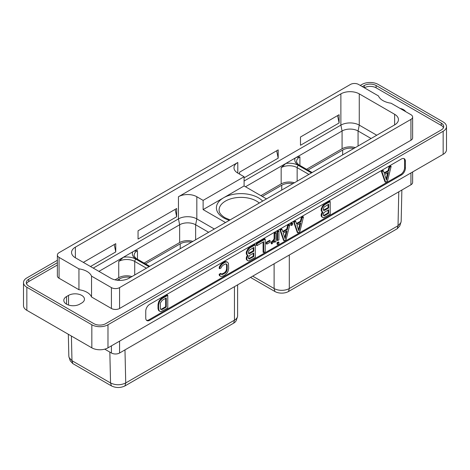 <?xml version="1.0" encoding="UTF-8"?>
<svg xmlns="http://www.w3.org/2000/svg" width="470" height="470" viewBox="0 0 470 470"><rect width="100%" height="100%" fill="white"/><g stroke="black" fill="none" stroke-linecap="round" stroke-linejoin="round"><path stroke-width="0.7" d="M107.983 324.77L107.983 347.841A11.415 6.592 180 0 1 91.832 347.841L26.843 310.323A11.415 6.592 180 0 1 23.5 305.659L23.5 282.588A11.415 6.592 0 0 0 26.843 287.246L91.832 324.77A11.415 6.592 0 0 0 107.983 324.77L443.157 131.253A11.415 6.592 0 0 0 446.5 126.594A11.415 6.592 0 0 0 443.157 121.936L378.168 84.412A11.415 6.592 0 0 0 362.018 84.412L360.261 85.428M107.983 347.841L443.157 154.33A11.415 6.592 180 0 0 446.5 149.672L446.5 126.594M57.369 260.298L26.843 277.923A11.415 6.592 0 0 0 23.5 282.588M401.468 174.94A5.54 3.196 120 0 0 405.387 168.154L405.387 161.233A5.54 3.196 120 0 0 404.241 158.696A5.54 3.196 120 0 0 401.468 158.972L149.666 304.343A5.54 3.196 120 0 0 145.753 311.128L145.753 318.055A5.54 3.196 120 0 0 146.899 320.587A5.54 3.196 120 0 0 149.666 320.317L401.468 174.94L400.669 174.476A5.54 3.196 120 0 0 404.588 167.69L404.588 160.769A5.54 3.196 120 0 0 403.812 158.513M57.369 262.701L28.741 279.227A8.366 4.829 0 0 0 26.291 282.64A8.366 4.829 0 0 0 28.741 286.06L93.894 323.671A8.366 4.829 0 0 0 105.721 323.671L441.26 129.949A8.366 4.829 0 0 0 443.709 126.536A8.366 4.829 0 0 0 441.26 123.122L376.106 85.511A8.366 4.829 0 0 0 364.279 85.511L362.341 86.627M57.369 265.01L28.741 281.536A8.366 4.829 0 0 0 26.537 283.798M443.463 127.693A8.366 4.829 0 0 0 441.26 125.431L376.106 87.814A8.366 4.829 0 0 0 364.338 87.778M68.532 295.395A9.324 5.387 180 0 1 78.696 294.226A9.324 5.387 180 0 1 84.453 299.202A9.324 5.387 180 0 1 81.721 303.009L79.724 304.161A9.324 5.387 180 0 1 69.56 305.33A9.324 5.387 180 0 1 63.803 300.353A9.324 5.387 180 0 1 66.534 296.546L68.532 295.395L68.532 305.036M399.994 108.37A9.324 5.387 180 0 1 405.663 111.637M78.942 289.726L59.061 278.246A5.763 3.331 180 0 1 57.369 275.896L57.369 255.034A5.763 3.331 180 0 1 59.061 252.678L350.426 84.459A5.763 3.331 180 0 1 358.581 84.459L378.468 95.939A16.844 9.723 0 0 0 391.058 103.206L410.939 114.686A5.763 3.331 180 0 1 412.631 117.042A5.763 3.331 180 0 1 410.939 119.392L410.939 140.254L119.574 308.479A5.763 3.331 180 0 1 111.419 308.479L91.533 296.993A16.844 9.723 0 0 0 78.942 289.726L78.942 268.869A16.844 9.723 0 0 1 91.533 276.137L111.419 287.617L111.419 308.479M412.631 117.042L412.631 137.904A5.763 3.331 180 0 1 410.939 140.254M412.631 171.955L412.631 182.436A5.763 3.331 180 0 1 410.939 184.792L119.574 353.011A5.763 3.331 180 0 1 111.419 353.011L104.734 349.157M237.609 284.867L237.609 315.793A10.74 6.198 180 0 1 237.409 316.968A10.74 6.198 180 0 1 234.459 320.176L125.731 382.95C120.667 385.353 115.602 385.353 110.544 382.956L111.419 385.894L72.85 363.627L70.236 360.837L68.832 356.383L68.326 334.27M237.409 316.968L236.298 320.293A9.606 5.546 180 0 1 233.661 323.166L124.932 385.94C120.408 388.05 115.902 388.032 111.419 385.894M72.85 363.627L71.975 360.69L69.055 357.57M71.411 336.056L71.975 360.69L110.544 382.956L109.839 352.101M124.979 349.892L125.731 382.95L124.932 385.94M130.59 277.353A11.303 6.527 0 0 0 119.333 278.986L117.177 280.232M131.976 276.554A11.303 6.527 0 0 0 118.734 277.717L115.038 279.85M146.452 268.2L134.72 261.426A11.303 6.527 0 0 0 118.734 261.426L123.434 257.237L132.775 251.838C133.263 251.356 134.825 250.945 137.475 250.604A11.303 6.527 0 0 0 134.167 255.216C133.415 255.68 136.6 259.176 137.105 259.005A1.81 1.046 120 0 0 136.2 259.093L149.207 266.608M208.651 232.286L195.632 224.766A11.303 6.527 0 0 0 179.646 224.766L98.917 271.372M192.888 241.386A11.303 6.527 0 0 0 179.646 242.549L144.12 263.059M191.501 242.185A11.303 6.527 0 0 0 180.245 243.818L145.524 263.864M214.326 229.008L196.83 218.908A13.001 7.508 0 0 0 178.447 218.908L93.242 268.1M376.758 135.231L359.262 125.126A13.001 7.508 0 0 0 340.879 125.126L244.095 181.009M237.797 162.479L237.797 173.089A13.001 7.508 0 0 1 233.989 167.784A13.001 7.508 0 0 1 237.797 162.479L178.447 196.742L178.447 218.908L179.646 224.766L179.646 242.549M340.879 93.871L75.365 247.161A13.001 7.508 0 0 0 71.558 252.472A13.001 7.508 0 0 0 75.365 257.777L110.738 278.199A13.001 7.508 0 0 0 129.121 278.199L394.636 124.908A13.001 7.508 0 0 0 398.443 119.603A13.001 7.508 0 0 0 394.636 114.292L359.262 93.871A13.001 7.508 0 0 0 340.879 93.871L340.879 125.126L342.078 130.989L245.481 186.755M114.245 244.541L115.755 251.926L90.493 266.508M115.755 251.926L115.755 243.666L83.343 262.383M138.057 239.048L138.057 230.793L176.667 208.504L176.667 216.758L138.057 239.048M239.577 174.117L239.577 172.179L278.187 149.889L278.187 158.143L244.095 177.83M300.489 145.271L300.489 137.011L339.099 114.721L339.099 122.975L300.489 145.271M299.907 165.44L299.907 156.821C297.257 157.168 295.695 157.579 295.207 158.061L285.866 163.454L281.166 167.643L281.166 183.94A11.303 6.527 180 0 1 294.408 182.771M260.879 195.649L281.166 183.94M306.552 169.276L342.078 148.773A11.303 6.527 180 0 1 355.32 147.603M307.956 170.087L342.677 150.042A11.303 6.527 180 0 1 353.934 148.408M262.278 196.454L281.765 185.209A11.303 6.527 180 0 1 293.022 183.576M401.868 190.027L401.169 221.441L399.77 225.953L397.226 228.731L288.498 291.506A9.606 5.546 180 0 1 274.909 291.506L250.51 277.418M400.957 222.598L398.025 225.747L289.297 288.515A10.74 6.198 180 0 1 274.11 288.515L274.909 291.506M252.696 276.154L274.11 288.515L274.11 263.793M398.777 191.813L398.025 225.747L397.226 228.731M371.083 138.503L358.064 130.989A11.303 6.527 0 0 0 342.078 130.989L342.078 148.773M119.574 308.479L119.574 287.617L410.939 119.392M119.574 287.617A5.763 3.331 180 0 1 111.419 287.617M57.369 255.034A5.763 3.331 180 0 0 59.061 257.384L78.942 268.869M91.533 296.993L91.533 276.137M225.53 222.545L203.122 209.608L203.122 200.379L196.83 196.742A13.001 7.508 0 0 0 178.447 196.742M203.122 200.379L244.095 176.726L244.095 185.956L223.608 197.782A24.587 14.194 180 0 1 258.382 197.782A24.587 14.194 180 0 1 262.659 201.107M237.797 173.089L244.095 176.726M203.122 209.608L223.608 197.782A24.587 14.194 180 0 0 223.608 217.857A24.587 14.194 180 0 0 229.366 220.33M266.496 198.892L244.095 185.956M175.157 209.373L176.667 216.758M276.677 150.764L278.187 158.143M337.589 115.597L339.099 122.975M146.528 320.305A5.54 3.196 120 0 0 148.867 319.853L400.669 174.476M322.273 211.947L321.363 213.697L321.127 215.742L322.05 217.117L323.572 217.751L330.204 214.191L330.204 201.542L324.723 204.709L322.649 206.994L321.727 209.432L321.962 211.476L322.978 212.17L321.727 215.001L321.962 216.782L322.649 217.463M330.204 201.542L329.605 201.195L322.972 205.296L321.127 209.085L321.363 211.13L322.655 212.164M226.146 263.87L226.575 265.027L226.575 268.981L225.923 271.161L224.396 272.812L221.399 274.186M221.247 273.734L220.642 273.387L219.138 274.251L219.39 275.573L220.912 276.478L222.974 276.096L225.018 274.921L227.081 272.917L227.997 271.302L228.684 268.476L228.455 263.265L227.081 261.896L225.018 262.272L221.834 264.381L219.989 267.078L219.743 268.687L221.247 267.818L221.476 266.854L222.997 265.215L225.876 263.811L226.957 264.463L227.175 265.374L227.175 269.328L226.522 271.507L225.001 273.152L222.116 274.556L221.476 274.427L221.247 273.734L219.743 274.598L219.989 275.919L220.912 276.478M227.081 261.896L225.559 261.537L224.419 261.925L221.235 264.034L219.39 266.737L219.138 268.341L219.743 268.687M388.132 170.592L388.731 170.933L384.348 173.465L383.45 170.804L382.85 170.457L381.335 171.333L384.983 181.872L385.582 182.219L387.497 181.114L391.146 166.357L390.547 166.01L389.031 166.891L388.132 170.592L384.154 172.884M167.772 295.325L167.173 294.978L161.692 298.144L159.624 300.148L158.707 301.758L158.02 304.589L158.02 308.579L158.707 310.617L160.229 311.516L161.145 311.528L167.772 307.968L167.772 295.325L162.291 298.491L160.229 300.495L159.307 302.104L158.619 304.93L158.619 308.925L159.307 310.964L160.229 311.516M300.442 221.217L301.041 221.564L296.658 224.09L295.759 221.429L295.16 221.082L293.644 221.963L297.293 232.497L297.892 232.844L299.807 231.739L303.456 216.987L302.856 216.641L301.34 217.516L300.442 221.217L296.464 223.514M292.634 223.232L292.034 222.892L290.754 223.632L290.754 225.142L291.353 225.488L292.634 224.742L292.634 223.232L291.353 223.979L291.353 225.488M286.724 229.137L287.323 229.483L282.946 232.01L282.047 229.348L281.448 229.002L279.926 229.877L283.58 240.417L284.18 240.763L286.095 239.659L289.743 224.907L289.144 224.56L287.628 225.436L286.724 229.137L282.752 231.434M278.921 231.152L278.322 230.805L277.036 231.546L277.036 240.217L277.635 240.564L278.921 239.823L278.921 231.152L277.635 231.892L277.635 240.564M278.921 242.291L278.322 241.944L277.036 242.684L277.036 244.194L277.635 244.541L278.921 243.801L278.921 242.291L277.635 243.031L277.635 244.541M275.996 232.838L275.397 232.491L274.116 233.238L274.116 238.601L273.464 239.994L271.19 242.097L271.19 243.613L271.789 243.959L274.715 240.793L274.715 242.25L275.996 241.51L275.996 232.838L274.715 233.584L274.715 238.948L274.069 240.34L271.789 242.444L271.789 243.959M274.116 241.739L274.715 242.25M270.15 240.722L269.551 240.376L266.243 242.285L266.243 243.795L266.843 244.142L270.15 242.232L270.15 240.722L266.843 242.632L266.843 244.142M265.203 239.071L264.604 238.725L256.356 243.489L256.356 245.264L256.955 245.61L263.699 241.715L263.699 252.59L265.203 251.714L265.203 239.071L256.955 243.836L256.955 245.61M263.1 242.062L263.1 252.243L263.699 252.59M247.385 255.187L246.468 256.937L246.239 258.982L247.155 260.357L248.683 260.985L255.316 257.425L255.316 244.782L249.829 247.949L247.755 250.234L246.838 252.672L247.067 254.717L248.089 255.41L246.838 258.236L247.067 260.016L247.755 260.703M255.316 244.782L254.717 244.435L248.078 248.536L246.239 252.325L246.468 254.37L247.761 255.404M322.056 212.205L322.655 212.552M321.363 211.13L321.962 211.476M321.127 210.442L321.727 210.789M321.127 209.085L321.727 209.432M321.363 208.128L321.962 208.474M322.05 206.647L322.649 206.994M322.972 205.296L323.572 205.643M324.124 204.362L324.723 204.709M321.363 216.435L321.962 216.782M321.127 215.742L321.727 216.088M321.127 214.655L321.727 215.001M321.363 213.697L321.962 214.044M328.695 213.286L324.517 215.695L323.871 215.818L323.237 214.925L323.448 213.539L324.517 212.17L328.695 209.755L328.695 213.286L328.095 212.939L323.918 215.354L324.517 215.695M323.237 209.62L323.871 207.229L328.695 204.192L328.695 207.981L324.517 210.395L323.448 210.26L323.237 209.62M323.918 215.354L323.413 215.442M328.095 210.102L328.095 212.939M328.095 204.538L328.095 207.634L323.413 210.143M328.095 207.634L328.695 207.981M323.918 210.049L324.517 210.395M219.39 266.737L219.989 267.078M220.312 265.109L220.912 265.456M221.235 264.034L221.834 264.381M222.375 263.106L222.974 263.453M224.419 261.925L225.018 262.272M225.559 261.537L226.158 261.884M219.39 275.573L219.989 275.919M219.138 274.251L219.743 274.598M221.517 274.216L222.116 274.556M222.392 273.963L222.997 274.31M224.396 272.812L225.001 273.152M225.277 272.042L225.876 272.389M225.923 271.161L226.522 271.507M226.358 270.144L226.957 270.491M226.575 268.981L227.175 269.328M226.575 265.027L227.175 265.374M226.358 264.117L226.957 264.463M381.335 171.333L381.934 171.679L385.582 182.219M383.45 170.804L381.934 171.679M389.031 166.891L389.63 167.238L388.731 170.933M391.146 166.357L389.63 167.238M386.54 180.216L384.625 174.552L388.455 172.343L386.54 180.216M387.656 172.801L386.14 179.035M158.707 310.617L159.307 310.964M158.249 309.795L158.848 310.141M158.02 308.579L158.619 308.925M158.02 304.589L158.619 304.93M158.249 303.109L158.848 303.456M158.707 301.758L159.307 302.104M159.624 300.148L160.229 300.495M160.546 299.073L161.145 299.419M161.692 298.144L162.291 298.491M166.263 307.063L162.309 309.348L161.433 309.595L160.346 308.943L160.346 302.921L162.309 300.254L166.263 297.968L166.263 307.063L165.663 306.716L161.709 309.002L162.309 309.348M161.709 309.002L160.558 309.195M165.663 298.315L165.663 306.716M160.834 309.248L161.433 309.595M293.644 221.963L294.243 222.304L297.892 232.844M295.759 221.429L294.243 222.304M301.34 217.516L301.94 217.863L301.041 221.564M303.456 216.987L301.94 217.863M298.85 230.841L296.934 225.177L300.765 222.968L298.85 230.841M299.966 223.426L298.45 229.666M290.754 223.632L291.353 223.979M279.926 229.877L280.525 230.224L284.18 240.763M282.047 229.348L280.525 230.224M287.628 225.436L288.228 225.782L287.323 229.483M289.743 224.907L288.228 225.782M285.137 238.76L283.222 233.096L287.047 230.888L285.137 238.76M286.254 231.346L284.738 237.585M277.036 231.546L277.635 231.892M277.036 242.684L277.635 243.031M274.116 233.238L274.715 233.584M274.116 238.601L274.715 238.948M271.19 242.097L271.789 242.444M272.594 241.01L273.193 241.357M273.464 239.994L274.069 240.34M266.243 242.285L266.843 242.632M256.356 243.489L256.955 243.836M247.161 255.445L247.761 255.792M246.468 254.37L247.067 254.717M246.239 253.677L246.838 254.023M246.239 252.325L246.838 252.672M246.468 251.368L247.067 251.714M247.155 249.887L247.755 250.234M248.078 248.536L248.683 248.883M249.229 247.602L249.829 247.949M246.468 259.669L247.067 260.016M246.239 258.982L246.838 259.328M246.239 257.895L246.838 258.236M246.468 256.937L247.067 257.278M253.806 256.52L248.983 259.052L248.342 257.66L249.629 255.41L253.806 252.995L253.806 256.52L253.207 256.179L249.03 258.588L249.629 258.935M248.342 252.86L248.983 250.463L253.806 247.426L253.806 251.221L249.629 253.636L248.983 253.753L248.342 252.86M249.03 258.588L248.518 258.682M253.207 253.342L253.207 256.179M253.207 247.772L253.207 250.874L248.518 253.383M253.207 250.874L253.806 251.221M249.03 253.289L249.629 253.636M91.832 324.77L91.832 347.841M26.843 287.246L26.843 310.323M443.157 131.253L443.157 154.33M28.741 279.227L28.741 281.536M364.279 85.511L364.279 87.749M376.106 85.511L376.106 87.814M441.26 123.122L441.26 125.431M66.534 304.161L66.534 296.546M111.419 353.011L111.419 345.861M119.574 353.011L119.574 341.149M410.939 184.792L410.939 172.931M233.661 323.166L234.459 320.176L234.459 286.682M119.333 278.986L119.321 280.39M149.008 266.719L136 259.211A13.113 7.573 0 0 0 123.434 257.237M134.72 274.968L134.72 261.426A1.81 1.046 -60 0 1 136 259.211M118.734 261.426L118.734 277.717M132.775 251.838A13.113 7.573 0 0 0 136.2 259.093M137.475 250.604L137.475 259.223M180.245 243.818L180.204 248.712M196.83 196.742L196.83 218.908L195.632 224.766L195.632 239.8M75.365 247.161L75.365 257.777M311.44 172.942L298.432 165.428A13.113 7.573 0 0 0 285.866 163.454M295.207 158.061A13.113 7.573 0 0 0 298.632 165.317L311.639 172.825M312.168 172.519L299.537 165.229A1.81 1.046 120 0 0 298.632 165.317M299.907 156.821A11.303 6.527 0 0 0 296.599 161.439C295.847 161.903 299.032 165.393 299.537 165.229M308.884 174.417L297.152 167.643A1.81 1.046 -60 0 1 298.432 165.428M281.166 167.643A11.303 6.527 0 0 1 297.152 167.643L297.152 181.191M289.297 255.022L289.297 288.515L288.498 291.506M281.765 185.209L281.724 190.097M342.677 150.042L342.636 154.93M359.262 93.871L359.262 125.126L358.064 130.989L358.064 146.023M59.061 257.384L59.061 278.246M394.636 114.292L394.636 124.908M230.059 219.925L224.954 217.728C218.726 213.674 219.132 210.842 219.091 210.014A21.902 12.643 180 0 1 232.615 198.328A21.902 12.643 180 0 1 256.485 201.072A21.902 12.643 180 0 1 259.281 203.052M405.387 168.154L404.588 167.69M149.666 320.317L148.867 319.853M405.387 161.233L404.588 160.769M137.105 259.005L149.736 266.302"/></g></svg>
